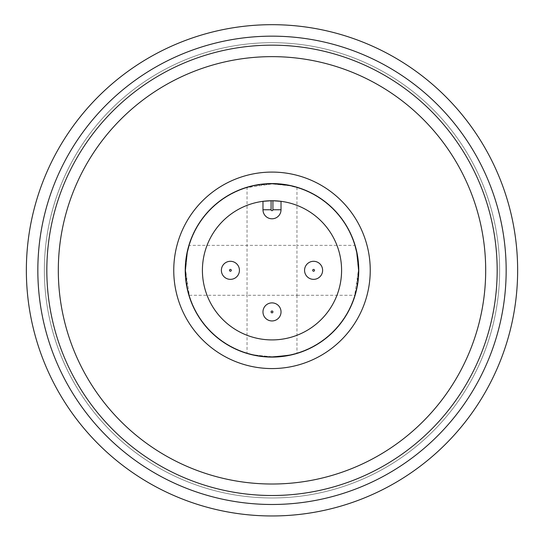 <?xml version="1.0" encoding="UTF-8"?>
<svg xmlns="http://www.w3.org/2000/svg" width="544" height="544" viewBox="0 0 544 544"><rect width="100%" height="100%" fill="white"/><g stroke="black" fill="none" stroke-linecap="round" stroke-linejoin="round"><path stroke-width="0.41" stroke-dasharray="2.72 2.04" d="M281.024 209.76A9.024 9.024 0 0 1 272 218.79A9.024 9.024 0 0 1 262.976 209.76L262.976 201.328A69.591 69.591 0 0 0 202.558 274.849A69.591 69.591 0 0 0 272 339.912A69.591 69.591 0 0 0 341.442 274.849A69.591 69.591 0 0 0 281.024 201.328L281.024 209.76M272 497.971A227.65 227.65 0 0 0 469.152 156.502A227.65 227.65 0 0 0 74.848 156.502A227.65 227.65 0 0 0 272 497.971A227.65 227.65 0 0 0 469.152 156.502A227.65 227.65 0 0 0 74.848 156.502A227.65 227.65 0 0 0 272 497.971M272 515.964A245.636 245.636 0 0 0 484.731 147.506A245.636 245.636 0 0 0 59.269 147.506A245.636 245.636 0 0 0 272 515.964M272 495.502A225.175 225.175 0 0 0 467.004 157.74A225.175 225.175 0 0 0 76.996 157.74A225.175 225.175 0 0 0 272 495.502M272 504.485A234.158 234.158 0 0 1 69.21 153.245A234.158 234.158 0 0 1 474.79 153.245A234.158 234.158 0 0 1 272 504.485M272 356.714A86.394 86.394 0 0 0 346.82 227.127A86.394 86.394 0 0 0 197.18 227.127A86.394 86.394 0 0 0 272 356.714C256.822 355.511 248.506 354.28 247.044 353.036C248.513 354.287 256.829 355.511 272 356.714A86.394 86.394 0 0 0 346.82 227.127A86.394 86.394 0 0 0 197.18 227.127A86.394 86.394 0 0 0 272 356.714C287.157 355.511 295.48 354.287 296.956 353.036C295.48 354.287 287.157 355.511 272 356.714M189.292 245.371L187.428 252.681L185.606 270.314L187.428 287.98L189.292 295.283L185.606 270.327L187.428 252.681L189.292 245.371L296.949 245.364L296.949 295.283L247.044 295.276L247.044 187.619L272 183.933L289.646 185.756L296.956 187.619C295.494 186.368 287.178 185.137 272 183.933C256.822 185.137 248.506 186.368 247.044 187.619M354.708 245.371L356.572 252.681L358.394 270.314L356.572 287.98L354.708 295.283L358.394 270.327L356.572 252.681L354.708 245.371L296.949 245.371L296.956 187.619M272 368.574A98.246 98.246 0 0 0 357.082 221.204A98.246 98.246 0 0 0 186.918 221.204A98.246 98.246 0 0 0 272 368.574M272 357.095A86.768 86.768 0 0 1 196.86 226.943A86.768 86.768 0 0 1 347.14 226.943A86.768 86.768 0 0 1 272 357.095M296.956 295.27L296.956 353.036M272.918 200.743A69.591 69.591 0 0 0 271.082 200.743M230.404 279.351A9.024 9.024 0 0 0 238.224 265.812A9.024 9.024 0 0 0 222.591 265.812A9.024 9.024 0 0 0 230.404 279.351M272 320.946A9.024 9.024 0 0 0 279.82 307.408A9.024 9.024 0 0 0 264.18 307.408A9.024 9.024 0 0 0 272 320.946M313.596 279.351A9.024 9.024 0 0 0 321.409 265.812A9.024 9.024 0 0 0 305.776 265.812A9.024 9.024 0 0 0 313.596 279.351M189.292 295.283L247.051 295.283L247.044 353.036M296.949 295.283L354.708 295.283"/><path stroke-width="0.82" d="M281.024 201.328L281.024 209.76A9.024 9.024 0 0 1 272 218.79A9.024 9.024 0 0 1 262.976 209.76L262.976 201.328L271.082 200.743L271.082 209.76A0.918 0.918 0 0 0 272 210.678A0.918 0.918 0 0 0 272.918 209.76L272.918 200.743L281.024 201.328M272 515.964A245.636 245.636 0 0 1 59.269 147.506A245.636 245.636 0 0 1 484.731 147.506A245.636 245.636 0 0 1 272 515.964M272 504.485A234.158 234.158 0 0 0 474.79 153.245A234.158 234.158 0 0 0 69.21 153.245A234.158 234.158 0 0 0 272 504.485M272 495.502A225.175 225.175 0 0 1 76.996 157.74A225.175 225.175 0 0 1 467.004 157.74A225.175 225.175 0 0 1 272 495.502M272 484.017A213.697 213.697 0 0 0 457.062 163.479A213.697 213.697 0 0 0 86.938 163.479A213.697 213.697 0 0 0 272 484.017M272 368.574A98.246 98.246 0 0 1 186.918 221.204A98.246 98.246 0 0 1 357.082 221.204A98.246 98.246 0 0 1 272 368.574M272 339.912A69.591 69.591 0 0 0 332.268 235.532A69.591 69.591 0 0 0 211.732 235.532A69.591 69.591 0 0 0 272 339.912M272 357.095A86.768 86.768 0 0 0 347.14 226.943A86.768 86.768 0 0 0 196.86 226.943A86.768 86.768 0 0 0 272 357.095M272 320.946A9.024 9.024 0 0 1 264.18 307.408A9.024 9.024 0 0 1 279.82 307.408A9.024 9.024 0 0 1 272 320.946A9.024 9.024 0 0 1 264.18 307.408A9.024 9.024 0 0 1 279.82 307.408A9.024 9.024 0 0 1 272 320.946M313.596 279.351A9.024 9.024 0 0 1 305.776 265.812A9.024 9.024 0 0 1 321.409 265.812A9.024 9.024 0 0 1 313.596 279.351A9.024 9.024 0 0 1 305.776 265.812A9.024 9.024 0 0 1 321.409 265.812A9.024 9.024 0 0 1 313.596 279.351M230.404 279.351A9.024 9.024 0 0 1 222.591 265.812A9.024 9.024 0 0 1 238.224 265.812A9.024 9.024 0 0 1 230.404 279.351A9.024 9.024 0 0 1 222.591 265.812A9.024 9.024 0 0 1 238.224 265.812A9.024 9.024 0 0 1 230.404 279.351M272.918 209.76L281.024 209.76A9.024 9.024 0 0 1 272 218.79A9.024 9.024 0 0 1 262.976 209.76L271.082 209.76M313.596 271.238A0.918 0.918 0 0 0 314.384 269.865A0.918 0.918 0 0 0 312.8 269.865A0.918 0.918 0 0 0 313.596 271.238M272 312.834A0.918 0.918 0 0 0 272.796 311.46A0.918 0.918 0 0 0 271.204 311.46A0.918 0.918 0 0 0 272 312.834M230.404 271.238A0.918 0.918 0 0 0 231.2 269.865A0.918 0.918 0 0 0 229.616 269.865A0.918 0.918 0 0 0 230.404 271.238"/></g></svg>
